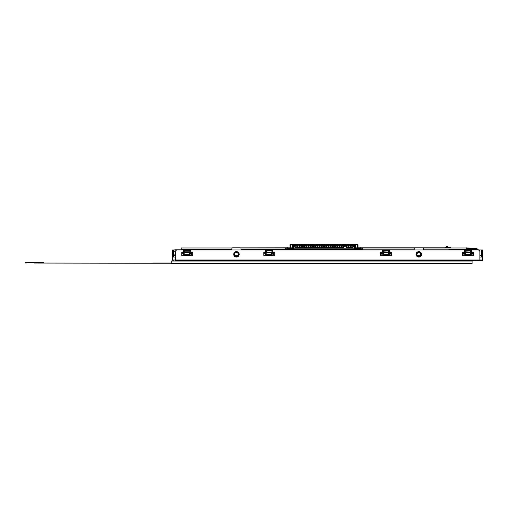 <?xml version="1.0" encoding="UTF-8"?>
<svg xmlns="http://www.w3.org/2000/svg" width="508" height="508" viewBox="0 0 508 508"><rect width="100%" height="100%" fill="white"/><g stroke="black" fill="none" stroke-linecap="round" stroke-linejoin="round"><path stroke-width="0.76" d="M478.409 249.79A1.46 1.46 0 0 1 479.114 249.974A1.46 1.46 0 0 0 478.409 249.79L423.342 249.79M173.634 257.08L173.634 251.25A1.46 1.46 0 0 1 175.095 249.79L176.46 249.79L176.46 250.126L176.46 249.79L231.889 249.79M171.266 261.023L472.116 261.023L472.116 263.576L171.266 263.576L171.266 261.023M25.4 263.03L25.4 262.503L43.631 262.503L43.631 263.049L152.781 263.233L34.519 263.049M152.781 263.049L171.266 263.049M152.781 263.233L171.266 263.233M466.554 261.023L481.87 260.731L479.863 260.731L479.863 251.797A1.822 1.822 0 0 0 478.041 249.974L177.19 249.974A1.822 1.822 0 0 0 175.368 251.797L175.374 260.731M173.184 261.023L466.554 260.731M172.631 251.797L172.631 249.974L173.361 249.974L173.361 251.797L172.631 251.797L172.631 260.001L173.361 260.731A0.73 0.73 0 0 1 172.631 260.001L172.631 257.08L175.368 257.08L175.368 260.731L175.368 260.001L175.368 260.731L479.863 260.731L479.863 260.001L479.857 260.731M191.414 252.343L191.77 252.343L191.77 253.13C191.662 254.317 191.021 254.965 189.833 255.067L189.592 254.711L191.414 252.895L191.414 252.343L184.823 252.343L184.829 252.901M273.463 252.343L273.818 252.343L273.818 253.13C273.717 254.317 273.069 254.965 271.882 255.067L271.647 254.711L273.463 252.895L273.463 252.343L266.871 252.343L266.878 252.901L265.081 252.895L266.897 254.711L271.647 254.711L271.666 252.343M390.157 252.343L390.512 252.343L390.512 253.13C390.411 254.317 389.763 254.965 388.576 255.067L388.334 254.711L390.157 252.895L390.157 252.343L383.565 252.343L383.572 252.901L381.775 252.895L383.591 254.711L388.334 254.711L388.334 252.901L390.512 253.13M472.205 252.343L472.561 252.343L472.561 253.13C472.459 254.317 471.811 254.965 470.624 255.067L470.389 254.711L472.205 252.895L472.205 252.343L465.614 252.343L465.626 252.901M172.631 254.114A2.007 2.007 61.8 0 1 172.269 252.959L172.269 252.959A2.007 2.007 61.8 0 0 172.269 252.959L172.631 252.343M173.361 252.343L173.634 251.25A1.46 1.46 0 0 1 175.095 249.79M175.095 255.626L175.095 254.895M233.718 254.349A2.737 2.737 0 0 0 236.449 257.08A2.737 2.737 0 0 0 239.185 254.349A2.737 2.737 0 0 0 236.449 251.612A2.737 2.737 0 0 0 233.718 254.349M416.046 254.349A2.737 2.737 0 0 0 418.783 257.08A2.737 2.737 0 0 0 421.519 254.349A2.737 2.737 0 0 0 418.783 251.612A2.737 2.737 0 0 0 416.046 254.349M274.739 252.432L274.739 255.353A0.362 0.362 0 0 1 274.377 255.714L264.166 255.714A0.362 0.362 0 0 1 263.798 255.353L263.798 252.432A0.362 0.362 0 0 1 264.166 252.07L265.627 252.07L265.627 250.336L272.917 250.336L272.917 252.07L274.377 252.07A0.362 0.362 0 0 1 274.739 252.432M182.118 252.07L183.572 252.07L183.572 250.336L190.868 250.336L190.868 252.07L192.329 252.07A0.362 0.362 0 0 1 192.691 252.432L192.691 255.353A0.362 0.362 0 0 1 192.329 255.714L182.118 255.714A0.362 0.362 0 0 1 181.75 255.353L181.75 252.432A0.362 0.362 0 0 1 182.118 252.07M464.369 250.336L464.369 252.07L462.909 252.07A0.362 0.362 0 0 0 462.54 252.432L462.54 255.353A0.362 0.362 0 0 0 462.909 255.714L473.119 255.714A0.362 0.362 0 0 0 473.481 255.353L473.481 252.432A0.362 0.362 0 0 0 473.119 252.07L471.659 252.07L471.659 250.336L464.369 250.336L465.48 251.797L464.369 252.07M382.314 250.336L382.314 252.07L380.86 252.07A0.362 0.362 0 0 0 380.492 252.432L380.492 255.353A0.362 0.362 0 0 0 380.86 255.714L391.071 255.714A0.362 0.362 0 0 0 391.433 255.353L391.433 252.432A0.362 0.362 0 0 0 391.071 252.07L389.611 252.07L389.611 250.336L382.314 250.336L383.432 251.797L382.314 252.07M481.87 260.731A0.73 0.73 0 0 0 482.6 260.001L482.6 257.08L479.863 257.08L479.863 260.001L482.6 260.001L481.87 260.731M481.87 251.797L482.6 251.797L482.6 249.974L481.87 249.974L481.87 257.08M482.6 260.001L482.6 251.797M173.361 257.08L173.361 251.797M422.827 247.872L450.691 247.783M287.731 248.056L289.922 248.056L289.922 248.514L287.82 248.602L287.731 247.421L287.458 248.514A0.362 0.362 0 0 0 287.82 248.876M355.562 248.056L357.746 248.056L357.657 244.869L354.514 244.869L354.514 248.514L357.384 248.787L290.557 248.787L293.427 248.514L293.427 244.869L290.195 244.958L290.195 248.056L292.379 248.056M360.115 248.876A0.362 0.362 0 0 0 360.483 248.514L360.483 247.421L360.115 248.602L358.019 248.514L358.019 248.056L360.21 248.056M285.636 248.056L287.458 248.056M466.192 248.056L466.941 248.368A0.362 0.362 0 0 0 467.201 248.476L477.031 248.476M360.483 248.056L362.306 248.056M289.598 247.872L288.373 248.056M290.83 247.872L292.379 247.872L290.83 247.872L290.83 244.869M357.111 244.869L357.111 247.872L355.562 247.872L357.746 247.872M358.019 247.872L360.21 247.872M287.731 247.872L289.922 247.783M290.195 247.783L290.83 247.783M240.494 247.872L287.458 247.872M360.483 247.872L414.738 247.872M450.691 249.606L466.192 249.606L466.192 247.872L466.554 247.872A0.362 0.362 0 0 1 466.814 247.98L477.031 248.291M287.458 247.783L232.404 247.872M359.569 247.872L360.21 247.783M362.306 247.872L362.306 249.136A0.914 0.648 180 0 1 362.096 249.549L241.008 249.606L359.524 249.606M181.75 249.606L231.889 249.549M286.067 249.606L285.845 249.549A0.914 0.648 180 0 1 285.636 249.136L285.636 247.872M448.869 249.79L465.277 249.606M466.192 249.606L465.277 249.79M181.75 247.872L181.75 249.549M414.223 249.79L241.008 249.79M448.869 249.555L466.192 249.549M423.342 249.974L423.342 248.698A0.914 0.914 0 0 0 422.427 247.783L415.138 247.783A0.914 0.914 0 0 0 414.223 248.698L414.223 249.974M241.008 249.974L241.008 248.698A0.914 0.914 0 0 0 240.1 247.783L232.804 247.783A0.914 0.914 0 0 0 231.889 248.698L231.889 249.974M465.614 252.343L463.467 252.343L463.467 253.13C463.569 254.317 464.217 254.965 465.404 255.067L470.624 255.067M383.565 252.343L381.413 252.343L381.413 253.13C381.521 254.317 382.162 254.965 383.356 255.067L388.576 255.067M266.871 252.343L264.725 252.343L264.725 253.13C264.827 254.317 265.474 254.965 266.662 255.067L271.882 255.067M184.823 252.343L182.67 252.343L182.67 253.13C182.778 254.317 183.42 254.965 184.614 255.067L189.833 255.067M481.597 250.882L481.597 257.08L481.597 249.974L475.304 249.974M481.495 257.08L481.495 255.714L479.863 255.714M287.731 247.783L288.373 247.783M357.111 247.872L357.746 247.783M360.483 247.783L445.529 247.783M173.73 257.08L173.73 255.626L175.368 255.626L175.368 254.895L173.634 254.895L173.634 251.25L175.451 251.25M173.361 253.035L173.634 255.441M235.242 255.714L237.655 255.714M417.576 255.714L419.989 255.714M478.123 249.79A0.616 0.616 0 0 0 477.514 249.295L466.192 249.295M477.799 249.79L466.192 249.599M445.605 247.44L445.605 247.44A0.362 0.362 0 0 1 445.967 247.072L450.691 247.072L450.691 247.872M445.529 247.872L446.094 247.072M446.094 246.615L445.732 247.161M446.589 246.151L447.408 246.304L446.589 246.126L446.589 246.583L446.094 246.583M446.189 246.672L447.23 246.672L447.23 246.126L447.408 247.072M449.834 247.161L450.691 247.161M449.834 247.072L449.834 247.872M285.636 248.876L362.306 248.876M358.019 248.241L358.019 244.958A0.362 0.362 0 0 0 357.657 244.596L290.284 244.596A0.362 0.362 0 0 0 289.922 244.958L290.195 248.514A0.362 0.362 0 0 1 289.827 248.876M346.126 247.599L352.762 247.599L352.762 247.028L353.416 247.028L353.416 245.529L351.301 245.529L351.301 245.961L350.958 245.561L349.86 245.561L349.86 245.961L349.129 245.961L349.129 245.561L348.037 245.561L348.037 245.961L347.307 245.961L347.307 245.561L346.215 245.561L346.215 245.961L345.484 245.961L345.484 245.561L344.392 245.561L344.392 245.961L343.662 245.961L343.662 245.561L342.57 245.561L342.57 245.961L341.84 245.961L341.84 245.561L340.747 245.561L340.747 245.961L340.017 245.961L340.017 245.561L338.919 245.561L338.919 245.961L338.195 245.961L338.195 245.561L337.096 245.561L337.096 245.961L336.366 245.961L336.366 245.561L335.274 245.561L335.274 245.961L334.543 245.961L334.543 245.561L333.451 245.561L333.451 245.961L332.721 245.961L332.721 245.561L331.629 245.561L331.629 245.961L330.899 245.961L330.899 245.561L329.806 245.561L329.806 245.961L329.076 245.961L329.076 245.561L327.984 245.561L327.984 245.961L327.254 245.961L327.254 245.561L326.161 245.561L326.161 245.961L325.431 245.961L325.431 245.561L324.333 245.561L324.333 245.961L323.609 245.961L323.609 245.561L322.51 245.561L322.51 245.961L321.78 245.961L321.78 245.561L320.688 245.561L320.688 245.961L319.957 245.961L319.957 245.561L318.865 245.561L318.865 245.961L318.135 245.961L318.135 245.561L317.043 245.561L317.043 245.961L316.313 245.961L316.313 245.561L315.22 245.561L315.22 245.961L314.49 245.961L314.49 245.561L313.398 245.561L313.398 245.961L312.668 245.961L312.668 245.561L311.569 245.561L311.569 245.961L310.845 245.961L310.845 245.561L309.747 245.561L309.747 245.961L309.016 245.961L309.016 245.561L307.924 245.561L307.924 245.961L307.194 245.961L307.194 245.561L306.102 245.561L306.102 245.961L305.371 245.961L305.371 245.561L304.279 245.561L304.279 245.961L303.549 245.961L303.549 245.561L302.457 245.561L302.457 245.961L301.727 245.961L301.727 245.561L300.634 245.561L300.634 245.961L299.904 245.961L299.904 245.561L298.806 245.561L298.806 245.961L296.983 245.561L296.64 245.961L296.64 245.529L294.526 245.529L294.526 247.028L296.894 247.904L343.751 247.599M354.965 244.869L354.965 248.514M357.746 248.241L357.746 248.514A0.362 0.362 0 0 0 358.115 248.876M292.976 248.514L292.976 244.869M292.379 244.869L292.379 248.514M355.562 248.514L355.562 244.869M349.225 247.65L346.126 247.65M347.174 247.193L346.354 247.193M297.942 247.65L297.942 247.009L297.123 247.009L297.123 247.65M299.993 247.65L296.894 247.65M299.764 247.65L299.764 247.009L298.945 247.009L298.945 247.65M299.764 247.009L298.945 247.015M298.945 247.51L299.764 247.51M298.945 247.434L299.764 247.434M302.362 247.599L299.993 247.599M296.894 247.599L295.18 247.599M295.453 247.326L295.453 246.755L295.18 247.028M295.453 246.755L294.526 247.028M294.799 246.755L294.526 245.529M294.799 245.809L296.64 245.529M296.367 245.809L296.367 246.234L296.64 245.961M296.367 246.234L296.983 245.961M298.082 245.961L298.806 245.961M296.983 245.815L298.082 245.815M299.904 245.961L300.634 245.961M298.806 245.815L299.904 245.815M301.727 245.961L302.457 245.961M300.634 245.815L301.727 245.815M303.549 245.961L304.279 245.961M302.457 245.815L303.549 245.815M305.371 245.961L306.102 245.961M304.279 245.815L305.371 245.815M307.194 245.961L307.924 245.961M306.102 245.815L307.194 245.815M309.016 245.961L309.747 245.961M307.924 245.815L309.016 245.815M310.845 245.961L311.569 245.961M309.747 245.815L310.845 245.815M312.668 245.961L313.398 245.961M311.569 245.815L312.668 245.815M314.49 245.961L315.22 245.961M313.398 245.815L314.49 245.815M316.313 245.961L317.043 245.961M315.22 245.815L316.313 245.815M318.135 245.961L318.865 245.961M317.043 245.815L318.135 245.815M319.957 245.961L320.688 245.961M318.865 245.815L319.957 245.815M321.78 245.961L322.51 245.961M320.688 245.815L321.78 245.815M323.609 245.961L324.333 245.961M322.51 245.815L323.609 245.815M325.431 245.961L326.161 245.961M324.333 245.815L325.431 245.815M327.254 245.961L327.984 245.961M326.161 245.815L327.254 245.815M329.076 245.961L329.806 245.961M327.984 245.815L329.076 245.815M330.899 245.961L331.629 245.961M329.806 245.815L330.899 245.815M332.721 245.961L333.451 245.961M331.629 245.815L332.721 245.815M334.543 245.961L335.274 245.961M333.451 245.815L334.543 245.815M336.366 245.961L337.096 245.961M335.274 245.815L336.366 245.815M338.195 245.961L338.919 245.961M337.096 245.815L338.195 245.815M340.017 245.961L340.747 245.961M338.919 245.815L340.017 245.815M341.84 245.961L342.57 245.961M340.747 245.815L341.84 245.815M343.662 245.961L344.392 245.961M342.57 245.815L343.662 245.815M345.484 245.961L346.215 245.961M344.392 245.815L345.484 245.815M347.307 245.961L348.037 245.961M346.215 245.815L347.307 245.815M349.129 245.961L349.86 245.961M348.037 245.815L349.129 245.815M350.958 245.961L351.301 245.961M349.86 245.815L350.958 245.815M351.574 246.234L351.301 245.529M351.574 245.809L353.416 245.529M353.143 245.809L353.416 247.028M353.143 246.755L352.489 246.755L352.762 247.028M352.489 246.755L352.762 247.599M352.489 247.326L349.225 247.599M305.46 247.65L302.362 247.65M303.409 247.65L303.409 247.009L302.59 247.009L302.59 247.65M302.59 247.434L303.409 247.434M302.59 247.51L303.409 247.51M305.238 247.65L305.238 247.009L304.413 247.009L304.413 247.65M305.238 247.009L304.413 247.015M304.413 247.51L305.238 247.51M304.413 247.434L305.238 247.434M307.835 247.599L305.46 247.599M310.934 247.65L307.835 247.65M308.883 247.65L308.883 247.009L308.064 247.009L308.064 247.65M308.064 247.434L308.883 247.434M308.064 247.51L308.883 247.51M310.706 247.65L310.706 247.009L309.886 247.009L309.886 247.65M310.706 247.009L309.886 247.015M309.886 247.51L310.706 247.51M309.886 247.434L310.706 247.434M313.303 247.599L310.934 247.599M316.401 247.65L313.303 247.65M314.35 247.65L314.35 247.009L313.531 247.009L313.531 247.65M313.531 247.434L314.35 247.434M313.531 247.51L314.35 247.51M316.173 247.65L316.173 247.009L315.354 247.009L315.354 247.65M316.173 247.009L315.354 247.015M315.354 247.51L316.173 247.51M315.354 247.434L316.173 247.434M318.776 247.599L316.401 247.599M321.875 247.65L318.776 247.65M319.824 247.65L319.824 247.009L318.999 247.009L318.999 247.65M318.999 247.434L319.824 247.434M318.999 247.51L319.824 247.51M321.647 247.65L321.647 247.009L320.827 247.009L320.827 247.65M321.647 247.009L320.827 247.015M320.827 247.51L321.647 247.51M320.827 247.434L321.647 247.434M324.244 247.599L321.875 247.599M327.343 247.65L324.244 247.65M325.291 247.65L325.291 247.009L324.472 247.009L324.472 247.65M324.472 247.434L325.291 247.434M324.472 247.51L325.291 247.51M327.114 247.65L327.114 247.009L326.295 247.009L326.295 247.65M327.114 247.009L326.295 247.015M326.295 247.51L327.114 247.51M326.295 247.434L327.114 247.434M329.711 247.599L327.343 247.599M332.816 247.65L329.711 247.65M330.765 247.65L330.765 247.009L329.94 247.009L329.94 247.65M329.94 247.434L330.765 247.434M329.94 247.51L330.765 247.51M332.588 247.65L332.588 247.009L331.762 247.009L331.762 247.65M332.588 247.009L331.762 247.015M331.762 247.51L332.588 247.51M331.762 247.434L332.588 247.434M335.185 247.599L332.816 247.599M338.284 247.65L335.185 247.65M336.233 247.65L336.233 247.009L335.413 247.009L335.413 247.65M335.413 247.434L336.233 247.434M335.413 247.51L336.233 247.51M338.055 247.65L338.055 247.009L337.236 247.009L337.236 247.65M338.055 247.009L337.236 247.015M337.236 247.51L338.055 247.51M337.236 247.434L338.055 247.434M340.652 247.599L338.284 247.599M343.751 247.65L340.652 247.65M341.7 247.65L341.7 247.009L340.881 247.009L340.881 247.65M340.881 247.434L341.7 247.434M340.881 247.51L341.7 247.51M343.529 247.65L343.529 247.009L342.703 247.009L342.703 247.65M343.529 247.009L342.703 247.015M342.703 247.51L343.529 247.51M342.703 247.434L343.529 247.434M297.123 247.434L297.942 247.434M297.123 247.51L297.942 247.51M348.996 247.65L348.996 247.009L348.177 247.009L348.177 247.65M348.177 247.434L348.996 247.434M348.177 247.51L348.996 247.51M346.354 247.434L347.174 247.51M348.856 246.437L348.856 245.897L348.31 245.897L348.31 246.437M348.31 245.986L348.856 245.986M348.31 246.037L348.856 246.037M347.034 246.437L347.034 245.897L346.488 245.897L346.488 246.437M346.488 245.986L347.034 245.986M346.488 246.037L347.034 246.037M345.211 246.437L345.211 245.897L344.665 245.897L344.665 246.437M344.665 245.986L345.211 245.986M344.665 246.037L345.211 246.037M343.389 246.437L343.389 245.897L342.843 245.897L342.843 246.437M342.843 245.986L343.389 245.986M342.843 246.037L343.389 246.037M341.566 246.437L341.566 245.897L341.02 245.897L341.02 246.437M341.02 245.986L341.566 245.986M341.02 246.037L341.566 246.037M339.744 246.437L339.744 245.897L339.198 245.897L339.198 246.437M339.198 245.986L339.744 245.986M339.198 246.037L339.744 246.037M337.922 246.437L337.922 245.897L337.369 245.897L337.369 246.437M337.369 245.986L337.922 245.986M337.369 246.037L337.922 246.037M336.093 246.437L336.093 245.897L335.547 245.897L335.547 246.437M335.547 245.986L336.093 245.986M335.547 246.037L336.093 246.037M334.27 246.437L334.27 245.897L333.724 245.897L333.724 246.437M333.724 245.986L334.27 245.986M333.724 246.037L334.27 246.037M332.448 246.437L332.448 245.897L331.902 245.897L331.902 246.437M331.902 245.986L332.448 245.986M331.902 246.037L332.448 246.037M330.625 246.437L330.625 245.897L330.079 245.897L330.079 246.437M330.079 245.986L330.625 245.986M330.079 246.037L330.625 246.037M328.803 246.437L328.803 245.897L328.257 245.897L328.257 246.437M328.257 245.986L328.803 245.986M328.257 246.037L328.803 246.037M326.981 246.437L326.981 245.897L326.434 245.897L326.434 246.437M326.434 245.986L326.981 245.986M326.434 246.037L326.981 246.037M325.158 246.437L325.158 245.897L324.606 245.897L324.606 246.437M324.606 245.986L325.158 245.986M324.606 246.037L325.158 246.037M323.329 246.437L323.329 245.897L322.783 245.897L322.783 246.437M322.783 245.986L323.329 245.986M322.783 246.037L323.329 246.037M321.507 246.437L321.507 245.897L320.961 245.897L320.961 246.437M320.961 245.986L321.507 245.986M320.961 246.037L321.507 246.037M319.684 246.437L319.684 245.897L319.138 245.897L319.138 246.437M319.138 245.986L319.684 245.986M319.138 246.037L319.684 246.037M317.862 246.437L317.862 245.897L317.316 245.897L317.316 246.437M317.316 245.986L317.862 245.986M317.316 246.037L317.862 246.037M316.039 246.437L316.039 245.897L315.493 245.897L315.493 246.437M315.493 245.986L316.039 245.986M315.493 246.037L316.039 246.037M314.217 246.437L314.217 245.897L313.671 245.897L313.671 246.437M313.671 245.986L314.217 245.986M313.671 246.037L314.217 246.037M312.395 246.437L312.395 245.897L311.842 245.897L311.842 246.437M311.842 245.986L312.395 245.986M311.842 246.037L312.395 246.037M310.566 246.437L310.566 245.897L310.02 245.897L310.02 246.437M310.02 245.986L310.566 245.986M310.02 246.037L310.566 246.037M308.743 246.437L308.743 245.897L308.197 245.897L308.197 246.437M308.197 245.986L308.743 245.986M308.197 246.037L308.743 246.037M306.921 246.437L306.921 245.897L306.375 245.897L306.375 246.437M306.375 245.986L306.921 245.986M306.375 246.037L306.921 246.037M305.098 246.437L305.098 245.897L304.552 245.897L304.552 246.437M304.552 245.986L305.098 245.986M304.552 246.037L305.098 246.037M303.276 246.437L303.276 245.897L302.73 245.897L302.73 246.437M302.73 245.986L303.276 245.986M302.73 246.037L303.276 246.037M301.454 246.437L301.454 245.897L300.907 245.897L300.907 246.437M300.907 245.986L301.454 245.986M300.907 246.037L301.454 246.037M299.631 246.437L299.631 245.897L299.085 245.897L299.085 246.437M299.085 245.986L299.631 245.986M299.085 246.037L299.631 246.037M297.809 246.437L297.809 245.897L297.256 245.897L297.256 246.437M297.256 245.986L297.809 245.986M297.256 246.037L297.809 246.037M350.685 246.437L350.685 245.897L350.133 245.897L350.133 246.437M350.133 245.986L350.685 245.986M350.133 246.037L350.685 246.037M416.96 254.349A1.822 1.822 0 0 1 418.783 252.527A1.822 1.822 0 0 1 420.605 254.349A1.822 1.822 0 0 1 418.783 256.172A1.822 1.822 0 0 1 416.96 254.349M418.783 256.718A2.369 2.369 0 0 1 416.414 254.349A2.369 2.369 0 0 1 418.783 251.974A2.369 2.369 0 0 1 421.151 254.349A2.369 2.369 0 0 1 418.783 256.718M234.626 254.349A1.822 1.822 0 0 1 236.449 252.527A1.822 1.822 0 0 1 238.271 254.349A1.822 1.822 0 0 1 236.449 256.172A1.822 1.822 0 0 1 234.626 254.349M236.449 256.718A2.369 2.369 0 0 1 234.08 254.349A2.369 2.369 0 0 1 236.449 251.974A2.369 2.369 0 0 1 238.824 254.349A2.369 2.369 0 0 1 236.449 256.718M463.467 253.13L463.823 252.895L465.639 254.711L470.389 254.711L470.408 252.343M182.67 253.13L183.032 252.895L184.849 254.711L189.592 254.711L189.617 252.343M358.019 247.783L359.569 247.783M290.83 244.596L357.111 244.596M290.83 244.519L357.111 244.424M266.738 252.07L265.627 252.07M265.627 250.336L266.738 251.797M271.805 251.797L272.917 250.336M271.805 252.07L272.917 252.07M190.868 250.336L189.751 251.797L190.868 252.07M189.751 252.07L183.572 252.07M183.572 250.336L184.69 251.797L189.751 251.797M465.48 252.07L470.548 252.07L465.48 251.797M470.548 251.797L471.659 250.336M470.548 252.07L471.659 252.07M383.432 252.07L388.499 252.07L383.432 251.797M388.499 251.797L389.611 250.336M388.499 252.07L389.611 252.07M465.404 255.067L465.639 252.901L463.823 252.895L463.823 252.343M383.356 255.067L383.584 252.895M184.614 255.067L184.849 252.901L183.032 252.895L183.032 252.343M26.314 263.03L26.314 262.503M175.095 255.53L173.634 255.53M172.631 260.001L479.863 260.001M362.306 247.98L414.572 247.98M422.999 247.98L466.192 247.98M241.008 249.549L285.845 249.549M181.75 247.98L232.239 247.98M240.665 247.98L285.636 247.98M172.269 252.952L172.269 252.343L172.631 252.946M298.945 247.631L299.764 247.631M299.764 247.193L298.945 247.193M302.59 247.631L303.409 247.631M302.59 247.015L303.409 247.015M303.409 247.193L302.59 247.193M304.413 247.631L305.238 247.631M305.238 247.193L304.413 247.193M308.064 247.631L308.883 247.631M308.064 247.015L308.883 247.015M308.883 247.193L308.064 247.193M309.886 247.631L310.706 247.631M310.706 247.193L309.886 247.193M313.531 247.631L314.35 247.631M313.531 247.015L314.35 247.015M314.35 247.193L313.531 247.193M315.354 247.631L316.173 247.631M316.173 247.193L315.354 247.193M318.999 247.631L319.824 247.631M318.999 247.015L319.824 247.015M319.824 247.193L318.999 247.193M320.827 247.631L321.647 247.631M321.647 247.193L320.827 247.193M324.472 247.631L325.291 247.631M324.472 247.015L325.291 247.015M325.291 247.193L324.472 247.193M326.295 247.631L327.114 247.631M327.114 247.193L326.295 247.193M329.94 247.631L330.765 247.631M329.94 247.015L330.765 247.015M330.765 247.193L329.94 247.193M331.762 247.631L332.588 247.631M332.588 247.193L331.762 247.193M335.413 247.631L336.233 247.631M335.413 247.015L336.233 247.015M336.233 247.193L335.413 247.193M337.236 247.631L338.055 247.631M338.055 247.193L337.236 247.193M340.881 247.631L341.7 247.631M340.881 247.015L341.7 247.015M341.7 247.193L340.881 247.193M342.703 247.631L343.529 247.631M343.529 247.193L342.703 247.193M297.123 247.015L297.942 247.015M297.942 247.193L297.123 247.193M297.123 247.631L297.942 247.631M348.177 247.631L348.996 247.631M348.177 247.015L348.996 247.015M348.996 247.193L348.177 247.193M346.354 247.015L347.174 247.015M346.354 247.631L347.174 247.631M348.31 246.297L348.856 246.297M346.488 246.297L347.034 246.297M344.665 246.297L345.211 246.297M342.843 246.297L343.389 246.297M341.02 246.297L341.566 246.297M339.198 246.297L339.744 246.297M337.369 246.297L337.922 246.297M335.547 246.297L336.093 246.297M333.724 246.297L334.27 246.297M331.902 246.297L332.448 246.297M330.079 246.297L330.625 246.297M328.257 246.297L328.803 246.297M326.434 246.297L326.981 246.297M324.606 246.297L325.158 246.297M322.783 246.297L323.329 246.297M320.961 246.297L321.507 246.297M319.138 246.297L319.684 246.297M317.316 246.297L317.862 246.297M315.493 246.297L316.039 246.297M313.671 246.297L314.217 246.297M311.842 246.297L312.395 246.297M310.02 246.297L310.566 246.297M308.197 246.297L308.743 246.297M306.375 246.297L306.921 246.297M304.552 246.297L305.098 246.297M302.73 246.297L303.276 246.297M300.907 246.297L301.454 246.297M299.085 246.297L299.631 246.297M297.256 246.297L297.809 246.297M350.133 246.297L350.685 246.297M472.561 253.13L470.395 252.895M465.633 252.908L470.395 252.908M381.413 253.13L381.775 252.343M388.353 252.901L388.36 252.343M383.584 252.908L388.347 252.908M273.818 253.13L271.653 252.895M266.662 255.067L266.897 252.901M264.725 253.13L265.081 252.343M266.891 252.908L271.653 252.908M191.77 253.13L189.605 252.895M184.842 252.908L189.605 252.908M357.111 244.539L290.83 244.539M357.111 247.834L355.562 247.834M292.379 247.834L290.83 247.834M266.427 252.07L266.427 251.625M272.11 251.625L272.11 252.07M190.062 251.625L190.062 252.07M184.379 252.07L184.379 251.625M465.169 251.625L465.169 252.07M470.853 252.07L470.853 251.625M383.121 251.625L383.121 252.07M388.804 252.07L388.804 251.625M348.856 246.532L348.31 246.532M347.034 246.532L346.488 246.532M345.211 246.532L344.665 246.532M343.389 246.532L342.843 246.532M341.566 246.532L341.02 246.532M339.744 246.532L339.198 246.532M337.922 246.532L337.369 246.532M336.093 246.532L335.547 246.532M334.27 246.532L333.724 246.532M332.448 246.532L331.902 246.532M330.625 246.532L330.079 246.532M328.803 246.532L328.257 246.532M326.981 246.532L326.434 246.532M325.158 246.532L324.606 246.532M323.329 246.532L322.783 246.532M321.507 246.532L320.961 246.532M319.684 246.532L319.138 246.532M317.862 246.532L317.316 246.532M316.039 246.532L315.493 246.532M314.217 246.532L313.671 246.532M312.395 246.532L311.842 246.532M310.566 246.532L310.02 246.532M308.743 246.532L308.197 246.532M306.921 246.532L306.375 246.532M305.098 246.532L304.552 246.532M303.276 246.532L302.73 246.532M301.454 246.532L300.907 246.532M299.631 246.532L299.085 246.532M297.809 246.532L297.256 246.532M350.685 246.532L350.133 246.532"/></g></svg>
